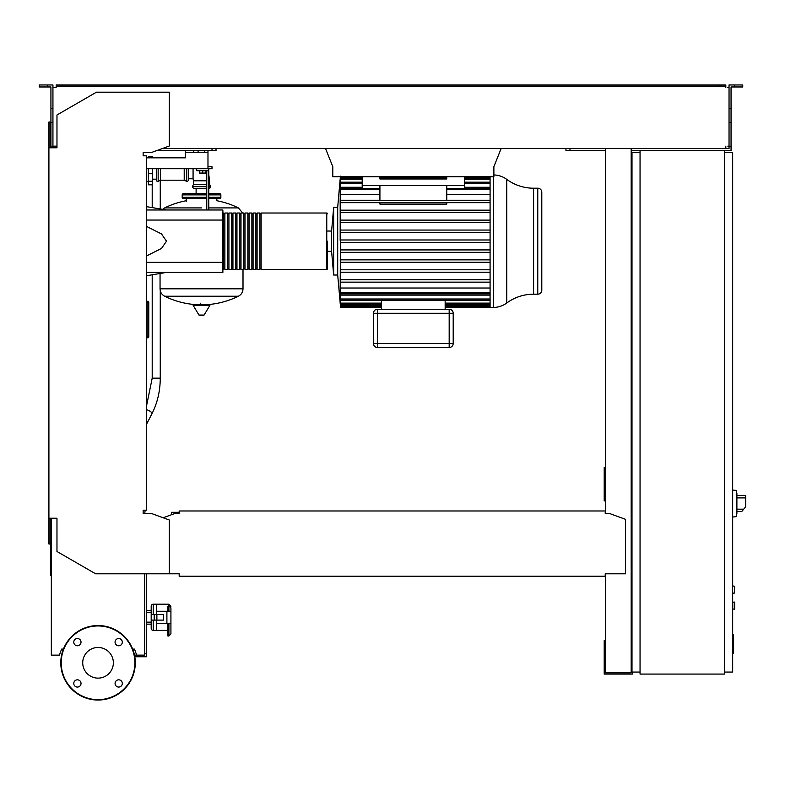 <?xml version="1.0" encoding="UTF-8"?>
<svg xmlns="http://www.w3.org/2000/svg" width="785" height="785" viewBox="0 0 785 785"><rect width="100%" height="100%" fill="white"/><g stroke="black" fill="none" stroke-linecap="round" stroke-linejoin="round"><path stroke-width="1.18" d="M732.66 634.908L733.465 634.908L733.465 648.812L732.66 648.812M733.465 647.144L732.66 647.144M733.465 648.812L733.465 653.64L732.66 653.64M733.465 653.64L732.66 653.925M732.66 593.136L734.269 593.136L734.672 586.287L734.269 593.136L734.672 586.287L732.66 585.885M146.363 157.834L185.427 157.834L146.363 157.834L148.375 157.834L148.375 156.627L152.398 156.627L152.398 157.834L185.427 157.834L185.427 152.604L207.976 152.604L207.976 166.695L211.999 166.695L211.999 168.716L207.976 168.716L207.976 166.695M490.085 242.398L340.425 242.398L340.18 239.984L340.18 200.244L340.356 202.658L340.484 200.244L340.356 202.658L490.085 202.658M340.18 212.598L340.474 210.174L340.376 212.598L340.474 210.174L490.085 210.174M490.085 222.528L340.396 222.528L340.454 220.114L340.396 222.528L340.454 220.114L490.085 220.114M490.085 232.468L340.405 232.468L340.445 230.054L340.405 232.468L340.445 230.054L490.085 230.054M541.797 290.156L541.797 192.227A4.023 4.023 0 0 0 537.764 188.204L537.764 294.189A4.023 4.023 0 0 0 541.797 290.156L541.797 192.227A4.023 4.023 0 0 0 537.764 188.204L533.604 188.204L533.604 294.189L537.764 294.189M373.474 343.477A4.023 4.023 0 0 0 377.497 347.5L449.177 347.5A4.023 4.023 0 0 0 453.2 343.477L453.2 313.274A4.023 4.023 0 0 0 449.177 309.251L377.497 309.251A4.023 4.023 0 0 0 373.474 313.274L373.474 343.477A4.023 4.023 0 0 0 377.497 347.5L377.497 343.477L373.474 343.477L373.474 313.274L373.474 343.477M340.425 242.398L340.18 288.026L490.085 288.026M490.085 269.795L340.376 269.795L340.474 272.209L340.376 269.795L340.474 272.209L490.085 272.209M340.18 259.855L340.454 262.278L340.396 259.855L340.454 262.278L490.085 262.278M327.571 231.045L331.594 231.045L331.594 251.337L327.571 251.337L327.571 268.578A0.805 0.805 0 0 1 326.766 269.383L261.13 269.383L261.13 213.01L326.766 213.01A0.805 0.805 0 0 1 327.571 213.814A0.805 0.805 0 0 0 326.766 213.01L326.766 269.383A0.805 0.805 0 0 0 327.571 268.578L327.571 241.191M153.212 620.111L153.212 630.384A2.012 2.012 0 0 1 151.191 628.373L151.191 624.144L151.191 628.373L151.191 624.144L146.363 624.144M153.212 614.478L153.212 604.205A2.012 2.012 0 0 0 151.191 606.226L151.191 610.445L146.363 610.445M168.912 623.339L168.912 636.017L170.924 633.848L170.924 623.339L170.924 626.371L170.924 623.339L156.431 623.339L156.431 630.384L167.902 630.384M167.902 611.26L167.902 606.579L168.912 606.579A2.012 1.648 0 0 1 170.924 608.228L170.924 633.848L168.912 636.017L167.902 636.017L167.902 623.339M736.889 493.471L736.889 513.606M732.66 601.997L734.672 602.399L734.672 608.836L732.66 609.238M188.243 168.716L188.243 180.187A1.207 1.207 0 0 1 186.516 181.276L186.516 168.716M184.21 168.716L184.21 180.187L186.516 181.276M160.454 168.716L160.454 180.187L184.21 180.187M158.158 168.716L158.158 181.276A1.207 1.207 0 0 1 156.431 180.187L156.431 168.716M242.673 213.01L238.404 207.917L208.781 207.917L238.404 207.917A83.357 83.357 0 0 0 216.827 200.734L216.827 198.507M186.231 201.333L186.231 198.507M243.007 269.383L243.007 288.713L160.052 288.713L243.007 288.811C242.879 292.157 241.338 294.62 238.404 296.22L164.654 296.22A83.357 83.357 0 0 0 197.437 304.717M160.052 273.474L160.052 288.811L243.007 288.811M200.322 303.206L200.322 304.717M193.66 304.717A0.5 0.5 0 0 0 193.228 305.483L198.968 315.04A0.5 0.5 0 0 0 199.4 315.285L203.658 315.285A0.5 0.5 0 0 0 204.09 315.04L209.831 305.483A0.5 0.5 0 0 0 209.399 304.717L193.66 304.717M201.529 207.917L164.654 207.917L201.529 207.917M196.113 193.679L196.113 188.439M184.612 194.886A1.207 1.207 0 0 0 183.405 193.679A1.207 1.207 0 0 0 182.198 194.886L206.769 194.886M218.446 194.886A1.207 1.207 0 0 1 219.653 193.679A1.207 1.207 0 0 1 220.86 194.886L208.781 194.886M206.769 197.3L182.198 197.3A1.207 1.207 0 0 0 183.405 198.507L206.769 198.507M208.781 197.3L220.86 197.3A1.207 1.207 0 0 1 219.653 198.507L208.781 198.507M206.769 188.439L193.473 188.439L192.384 186.712L193.473 184.416L193.473 180.795L206.769 180.795M208.781 186.712L210.674 186.712L209.585 184.416L209.585 180.795L208.781 180.795M188.243 178.774L193.071 178.774L193.473 180.795M193.071 168.716L193.071 178.774M209.585 184.416L208.781 184.416M206.769 184.416L193.473 184.416M210.674 186.712L209.585 188.439L208.781 188.439M148.375 168.716L148.375 184.818L152.398 184.818L152.398 168.716M147.972 301.597L147.972 336.951L148.777 336.951A0.805 0.805 0 0 1 147.972 337.756A0.805 0.805 0 0 0 148.777 336.951L148.777 302.402A0.805 0.805 0 0 0 147.972 301.597L146.766 301.597M146.766 337.756L147.972 337.756L146.766 337.756M146.363 338.963L146.766 338.963A0.805 0.805 0 0 1 146.363 339.66A0.805 0.805 0 0 0 146.766 338.963L146.766 300.39A0.805 0.805 0 0 0 146.363 299.693A0.805 0.805 0 0 1 146.766 300.39L146.363 300.39M176.782 513.4L176.782 512.301L171.552 512.301L171.552 514.715M176.782 512.301L179.176 512.301M736.889 511.594L741.697 511.594L745.75 506.757L745.75 495.482L736.889 495.482M732.66 490.046L736.693 490.468L736.693 516.609L732.66 517.03M724.614 150.592L724.614 674.07L640.05 674.07L640.05 150.592L731.051 150.592L731.051 146.56L729.039 146.56L729.039 84.957L734.475 84.957L734.475 86.968L731.051 86.968L731.051 146.56M640.05 152.604L631.994 152.604L631.994 672.058L640.05 672.058M724.614 672.058L732.66 672.058L732.66 152.604L724.614 152.604M144.754 573.806L144.754 655.141L134.49 655.141M134.794 656.751L146.363 656.751L146.363 573.806M144.754 653.522L146.363 653.522M332.801 175.555L332.801 166.695L325.559 148.581M501.124 148.581L493.873 166.695L493.873 174.957A22.618 22.618 0 0 1 506.747 179.373A45.245 45.245 0 0 0 533.604 188.204M332.801 166.695L332.801 176.762L493.873 176.762L493.873 166.695M207.976 150.592L207.976 152.604M204.748 150.592L204.748 152.604M198.105 150.592L198.105 152.604M193.679 150.592L193.679 152.604M185.427 150.592L185.427 152.604M207.976 168.716L146.363 168.716M506.747 179.373L506.747 303.02A45.245 45.245 0 0 1 533.604 294.189M506.747 303.02A22.618 22.618 0 0 1 493.323 307.435L493.323 176.762M490.085 176.762L490.085 307.435L445.154 307.435M331.594 231.045L333.664 207.368L337.697 207.368L337.697 275.015L340.229 303.393M333.664 207.368L333.664 275.015L337.697 275.015M340.425 176.164L340.18 200.244M340.405 176.929L362.199 176.929M446.763 202.658L446.763 204.11L379.92 204.11L379.92 202.658M362.199 176.762L362.199 185.623L446.763 185.623L446.763 200.548L379.92 200.548M379.92 185.623L379.92 200.901M446.763 185.623L464.475 185.623L464.475 188.508M362.199 185.623L362.199 188.508M379.92 200.244L340.484 200.244M490.085 200.244L446.763 200.244M379.92 194.356L340.18 194.356M490.085 194.356L446.763 194.356M445.154 309.251L445.154 300.204L381.53 300.204L381.53 309.251M381.53 306.67L340.523 306.67L340.18 303.393M340.523 306.67L340.337 302.402M381.53 304.325L340.523 304.325L340.18 302.402M340.523 304.325L340.445 299.723M340.18 299.723L340.18 295.121L490.085 295.121M490.085 293.875L340.504 293.875L340.18 290.038L340.18 295.121M340.504 293.875L340.18 288.026M490.085 279.725L340.356 279.725L340.484 282.149L490.085 282.149M490.085 249.924L340.405 249.924L340.445 252.338L490.085 252.338M490.085 259.855L340.396 259.855M490.085 239.984L340.425 239.984M490.085 212.598L340.376 212.598M490.085 187.262L464.475 187.262M362.199 187.262L340.18 187.262M446.763 176.762L446.763 178.98L379.92 178.98L379.92 176.762M464.475 176.762L464.475 185.623M222.871 268.578A0.805 0.805 0 0 0 223.676 269.383L223.676 213.01A0.805 0.805 0 0 0 222.871 213.814M224.883 213.814L223.676 213.814M224.883 268.578L223.676 268.578M259.913 269.383L257.097 269.383L257.097 213.01L259.913 213.01L259.913 269.383M255.89 269.383L253.074 269.383L253.074 213.01L255.89 213.01L255.89 269.383M251.867 269.383L249.041 269.383L249.041 213.01L251.867 213.01L251.867 269.383M247.834 269.383L245.018 269.383L245.018 213.01L247.834 213.01L247.834 269.383M243.811 269.383L240.995 269.383L240.995 213.01L243.811 213.01L243.811 269.383M239.788 269.383L236.962 269.383L236.962 213.01L239.788 213.01L239.788 269.383M235.755 269.383L232.939 269.383L232.939 213.01L235.755 213.01L235.755 269.383M231.732 269.383L228.916 269.383L228.916 213.01L231.732 213.01L231.732 269.383M227.699 269.383L224.883 269.383L224.883 213.01L227.699 213.01L227.699 269.383M228.916 213.814L227.699 213.814M228.916 268.578L227.699 268.578M232.939 213.814L231.732 213.814M232.939 268.578L231.732 268.578M236.962 213.814L235.755 213.814M236.962 268.578L235.755 268.578M240.995 213.814L239.788 213.814M240.995 268.578L239.788 268.578M245.018 213.814L243.811 213.814M245.018 268.578L243.811 268.578M249.041 213.814L247.834 213.814M249.041 268.578L247.834 268.578M253.074 213.814L251.867 213.814M253.074 268.578L251.867 268.578M257.097 213.814L255.89 213.814M257.097 268.578L255.89 268.578M261.13 213.814L259.913 213.814M261.13 268.578L259.913 268.578M199.518 170.728L199.518 173.063L205.955 173.063L205.955 170.728M202.736 170.728L202.736 173.063M208.781 209.987L208.781 170.728L196.701 170.728L196.701 168.716M208.781 170.728L208.781 168.716M206.769 170.728L206.769 209.987M146.363 209.987L222.871 209.987L222.871 272.405L146.363 272.405M222.871 262.337L146.363 262.337M222.871 220.055L146.363 220.055M146.363 256.047L161.504 248.452L166.499 241.191L161.504 233.94L146.363 226.335M156.431 620.111L156.431 630.384L153.212 630.384A2.012 2.012 0 0 1 151.191 628.373L151.191 606.226M146.363 612.467L151.191 612.467L151.191 610.445M146.363 622.132L151.191 622.132L151.191 624.144M168.912 611.26L168.912 604.205L156.431 604.205L156.431 614.478M51.329 544.996L50.505 544.996L50.505 575.64L51.329 575.64M156.431 604.205L153.212 604.205L156.431 604.205L156.431 611.26L166.901 611.26L166.901 623.339M156.882 620.111L163.574 620.111L163.574 614.478L151.397 614.478L151.397 620.111L156.882 620.111L156.882 614.478M154.194 614.478L154.194 620.111M170.924 611.26L166.901 611.26M113.364 662.795A15.317 15.317 0 0 1 98.037 678.122A15.317 15.317 0 0 1 82.719 662.795A15.317 15.317 0 0 1 98.037 647.478A15.317 15.317 0 0 1 113.364 662.795M115.061 683.441A3.621 3.621 0 0 1 118.682 679.82A3.621 3.621 0 0 1 122.313 683.441A3.621 3.621 0 0 1 118.682 687.061A3.621 3.621 0 0 1 115.061 683.441M77.401 679.82A3.621 3.621 0 0 1 81.022 683.441A3.621 3.621 0 0 1 77.401 687.061A3.621 3.621 0 0 1 73.77 683.441A3.621 3.621 0 0 1 77.401 679.82M81.022 642.159A3.621 3.621 0 0 1 77.401 645.78A3.621 3.621 0 0 1 73.77 642.159A3.621 3.621 0 0 1 77.401 638.529A3.621 3.621 0 0 1 81.022 642.159M118.682 645.78A3.621 3.621 0 0 1 115.061 642.159A3.621 3.621 0 0 1 118.682 638.529A3.621 3.621 0 0 1 122.313 642.159A3.621 3.621 0 0 1 118.682 645.78M98.037 625.547A37.248 37.248 0 0 0 60.788 662.795A37.248 37.248 0 0 0 98.037 700.043A37.248 37.248 0 0 0 135.285 662.795A37.248 37.248 0 0 0 98.037 625.547A37.248 37.248 0 0 1 135.285 662.795A37.248 37.248 0 0 1 98.037 700.043M179.176 574.277L179.176 576.219L605.215 576.219L605.215 574.277M144.754 513.4L145.156 510.181M145.156 155.822L143.145 155.822L143.145 152.604L151.191 152.604L169.315 146.01L169.315 92.198L96.427 92.198L56.971 114.983L56.971 147.776L48.915 147.776L48.915 544.005L50.122 544.005L50.122 518.237L51.329 518.237L51.329 655.141L59.385 655.141L61.583 649.097L63.408 649.097M54.145 146.157L56.167 146.157L56.167 147.776L52.938 147.776L52.938 108.458L50.927 108.458L50.927 147.776L50.122 147.776L50.122 121.999L48.915 121.999L48.915 147.776M605.215 512.193L605.215 513.4L605.215 512.193M605.215 510.986L179.176 510.986L179.176 513.4L175.153 513.4L163.172 517.766M179.176 510.986L179.176 513.4M605.215 573.806L625.547 573.806L625.547 519.336L609.238 513.4L605.215 513.4M48.915 518.237L56.971 518.237L56.971 551.492L95.623 573.806L179.176 573.806M169.315 573.806L169.315 520.004L151.191 513.4L143.145 513.4L143.145 510.181L146.363 510.181L146.363 155.822L143.145 155.822L143.145 152.604M136.698 655.141L134.5 649.097L132.675 649.097M47.502 86.968L47.502 84.957L39.25 84.957L39.25 86.968L50.927 86.968L50.927 108.458M156.725 150.592L216.022 150.592L216.022 148.581M211.999 150.592L211.999 148.581M50.927 146.56L52.938 146.56M50.927 122.401L52.938 122.401L52.938 84.957L47.502 84.957M729.039 146.56L729.039 148.581L725.821 148.581L725.821 146.157L725.821 147.374M631.994 467.497L631.189 467.497M605.412 467.497L604.205 467.497L604.205 500.918L605.412 500.918M605.412 471.932L604.205 471.932M631.189 498.102L631.994 498.102M631.189 471.932L631.994 471.932M605.412 148.581L605.412 513.4M605.412 573.806L605.412 672.863L631.189 672.863L631.189 148.581M632.396 672.058L632.396 674.07L604.205 674.07L604.205 640.648L605.412 640.648M631.189 643.474L631.994 643.474M631.189 669.644L631.994 669.644M605.412 669.644L604.205 669.644M605.412 150.592L565.956 150.592L565.956 148.581M56.167 86.164L62.201 86.164L62.201 84.957L56.167 84.957L56.167 87.371L54.145 87.371M727.832 87.371L729.039 87.371M729.039 146.157L727.832 146.157M640.05 150.592L631.189 150.592M162.26 148.581L725.821 148.581M725.821 87.371L725.821 86.164L62.201 86.164M52.938 87.371L56.167 87.371M56.167 147.374L56.167 146.157L52.938 146.157M62.201 84.957L719.776 84.957L719.776 86.164M719.776 84.957L725.821 84.957L725.821 86.164M734.475 84.957L742.728 84.957L742.728 86.968L734.475 86.968M569.979 150.592L569.979 148.581M731.051 122.401L729.039 122.401M731.051 108.458L729.039 108.458M733.465 641.875L732.66 641.875M733.465 636.576L732.66 636.576M146.363 406.738L152.202 378.164L160.258 378.164C160.199 391.077 157.422 402.95 151.927 413.774L146.363 424.567M146.363 409.731A4.023 1.452 27.3 0 1 148.679 410.476A4.023 1.452 27.3 0 1 151.927 413.774M734.269 601.997L734.269 609.238M198.968 315.04L204.09 315.04M193.228 305.483L209.831 305.483M206.769 186.712L192.384 186.712M148.375 181.227L152.398 181.227M148.375 173.73L152.398 173.73M146.766 336.951L147.972 336.951L147.972 337.756M146.766 302.402L148.777 302.402M743.719 509.18L736.889 509.18M736.889 497.906L745.75 497.906M379.92 189.715L340.484 189.715M490.085 189.715L446.763 189.715M453.2 343.477L449.177 343.477L449.177 347.5M449.177 309.251L449.177 313.274L453.2 313.274M373.474 313.274L377.497 313.274L377.497 309.251M377.497 343.477L377.497 313.274L449.177 313.274L449.177 343.477L377.497 343.477M490.085 305.463L445.154 305.463M381.53 305.463L340.445 305.463M490.085 303.118L445.154 303.118M381.53 303.118L340.454 303.118M490.085 298.997L340.474 298.997M490.085 292.668L340.484 292.668M490.085 179.274L464.475 179.274M362.199 179.274L340.454 179.274M490.085 176.929L464.475 176.929M446.763 176.929L379.92 176.929M490.085 183.396L464.475 183.396M362.199 183.396L340.474 183.396M98.037 699.641A36.846 36.846 0 0 1 61.201 662.795A36.846 36.846 0 0 1 98.037 625.949A36.846 36.846 0 0 1 134.883 662.795A36.846 36.846 0 0 1 98.037 699.641M160.258 180.285L160.258 208.947M160.258 290.627L160.258 378.164M152.202 184.818L152.202 207.603M152.202 274.779L152.202 378.164M331.594 251.337L333.664 275.015L331.594 251.337M168.912 604.205L170.924 606.226L168.912 604.205M160.454 180.187L158.158 181.276M205.621 304.717A83.357 83.357 0 0 0 238.404 296.22M164.654 296.22C161.72 294.62 160.179 292.157 160.052 288.811M162.613 209.34L164.654 207.917A83.357 83.357 0 0 1 186.231 200.734M182.198 197.3L182.198 194.886M220.86 197.3L220.86 194.886M219.653 193.679L208.781 193.679M206.769 193.679L183.405 193.679M208.781 174.702L209.585 180.795M146.363 181.6L148.375 181.6M152.398 179.176L156.431 179.176M337.697 207.368L340.366 176.762M379.92 188.508L340.504 188.508M446.763 188.508L490.085 188.508M381.53 307.435L340.533 307.435M490.085 306.67L445.154 306.67M490.085 304.325L445.154 304.325M490.085 300.204L340.513 300.204M340.523 178.067L362.199 178.067M379.92 178.067L446.763 178.067M464.475 178.067L490.085 178.067M340.513 182.189L362.199 182.189M464.475 182.189L490.085 182.189M490.085 307.435L493.323 307.435M166.499 209.987L146.363 206.632M166.499 272.405L146.363 275.761M153.212 630.384L156.431 630.384"/></g></svg>
